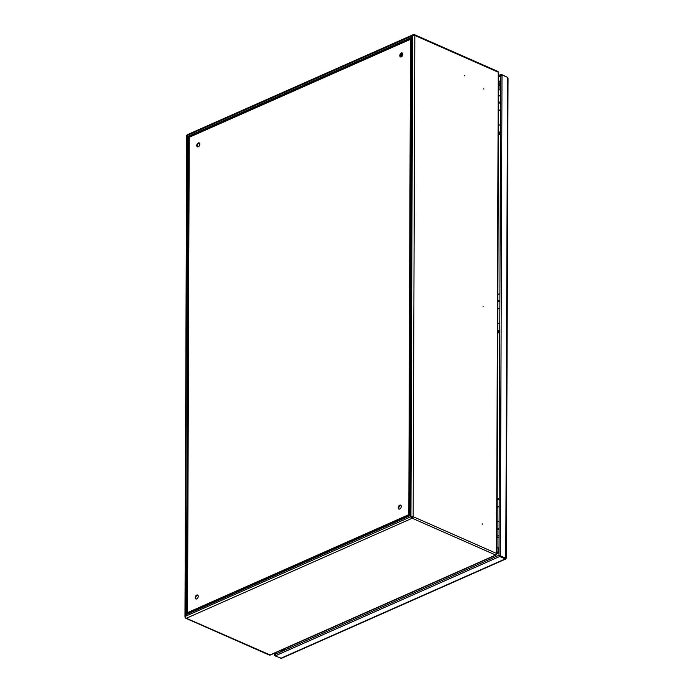 <?xml version="1.0" encoding="UTF-8"?>
<svg xmlns="http://www.w3.org/2000/svg" width="693" height="693" viewBox="0 0 693 693"><rect width="100%" height="100%" fill="white"/><g stroke="black" fill="none" stroke-linecap="round" stroke-linejoin="round"><path stroke-width="1.04" d="M408.818 514.665L187.56 612.629L189.224 137.283L410.481 39.319L408.818 514.665L411.209 516.917A1.559 0.996 66.1 0 0 412.231 518.243L413.149 516.675A1.559 0.693 -179.8 0 0 411.434 516.528L409.546 515.124L411.209 38.695L412.621 35.698M188.063 612.846L185.092 616.744A1.559 0.693 -179.8 0 0 184.97 617.004A1.559 0.693 -179.8 0 0 185.438 617.498A1.291 0.814 -66.2 0 0 185.819 618.277A1.291 0.814 -66.2 0 0 186.339 618.251L412.231 518.243A1.291 0.814 -66.2 0 0 413.149 516.675L414.83 35.438A1.559 0.693 -179.8 0 0 413.115 35.282L413.097 35.291M185.819 618.277L269.265 655.058A1.291 0.814 -66.2 0 0 269.785 655.041L495.668 555.024A1.291 0.814 -66.2 0 0 496.586 553.464L495.668 555.024L496.413 554.209M483.038 306.254L483.142 306.739L483.038 306.254M482.276 524.341L482.163 523.856L482.276 524.341M483.792 88.652L483.905 89.137L483.792 88.652M464.674 75.381L464.786 75.866L464.674 75.381M498.172 552.763L496.976 551.637M498.154 552.763L496.976 552.07M498.709 552.997L498.362 547.756M500.337 85.889L499.982 85.291L498.605 85.767M413.149 516.675L496.586 553.464L496.595 554.235M412.889 35.092A1.559 0.996 -113.9 0 1 413.279 34.65A1.559 0.996 -113.9 0 1 413.92 34.676A1.291 0.814 113.8 0 1 414.44 34.65L497.877 71.44A1.291 0.814 113.8 0 1 498.267 72.219L498.276 73.06M496.976 552.763L498.674 553.049M496.976 552.139L498.128 552.806L497.86 553.274M189.319 137.24L187.101 135.551L185.317 616.935A1.559 0.996 -113.9 0 0 186.339 618.251L270.322 655.05L496.188 555.05M188.063 612.889L187.56 612.629M187.682 612.681L187.682 613.331M188.314 136.486L189.033 137.058L187.37 613.53M188.124 136.408L186.486 614.492M189.042 137.396L188.661 136.642M187.275 135.629L186.772 135.499A1.559 0.693 -179.8 0 0 186.651 135.759L184.97 617.004M411.304 516.562L185.455 616.268L188.089 612.907L409.502 515.003M409.901 515.176L409.892 515.757M187.708 613.322L409.684 515.401M187.396 613.513L409.511 515.176L410.169 515.713M186.486 614.5L410.057 515.661M411.443 516.675L411.703 516.874A0.806 0.52 66.1 0 0 412.231 517.558M411.209 516.917L411.703 516.874M411.001 39.553L411.59 37.465L409.909 515.54L411.209 38.687M412.612 516.909L411.469 516.631M411.434 516.528L410.94 516.398L412.612 35.707L411.555 37.448L188.149 136.365L189.752 137.483M411.209 39.025L411.018 39.596M413.92 34.676L413.92 35.239M414.44 34.65A1.291 0.814 113.8 0 1 414.83 35.438L498.267 72.219L496.586 553.464M499.688 85.395L499.497 84.892L498.605 85.196M413.279 34.65L187.387 134.667A1.559 0.996 66.1 0 0 186.997 135.109L188.149 136.365M410.966 39.536L409.355 514.899L188.098 612.863M189.371 137.214L411.2 38.981M189.059 137.015L411.209 38.652M198.302 146.786L197.392 146.388M198.735 146.509L197.306 145.876M410.481 39.319L411.018 39.562L409.39 514.89M196.769 145.53A2.157 1.36 113.8 0 1 197.592 143.46A2.157 1.36 113.8 0 1 199.16 142.888A2.157 1.36 113.8 0 1 199.532 145.409A2.157 1.36 113.8 0 1 197.418 146.829A2.157 1.36 113.8 0 1 196.769 145.53M402.85 54.288A2.157 1.36 113.8 0 1 402.027 56.367A2.157 1.36 113.8 0 1 400.459 56.93A2.157 1.36 113.8 0 1 400.086 54.409A2.157 1.36 113.8 0 1 402.2 52.989A2.157 1.36 113.8 0 1 402.85 54.288M398.232 507.761A2.157 1.36 113.8 0 1 399.055 505.691A2.157 1.36 113.8 0 1 400.623 505.119A2.157 1.36 113.8 0 1 400.996 507.64A2.157 1.36 113.8 0 1 398.882 509.06A2.157 1.36 113.8 0 1 398.232 507.761M198.224 596.318A2.157 1.36 113.8 0 1 197.41 598.388A2.157 1.36 113.8 0 1 195.842 598.96A2.157 1.36 113.8 0 1 195.469 596.439A2.157 1.36 113.8 0 1 197.583 595.018A2.157 1.36 113.8 0 1 198.224 596.318M197.704 146.907A2.157 1.36 113.8 0 1 197.306 145.764A2.157 1.36 113.8 0 1 199.402 143.053M401.862 56.531L400.779 57.008A2.157 1.36 113.8 0 1 400.623 54.652A2.157 1.36 113.8 0 1 402.451 53.153M399.168 509.138A2.157 1.36 113.8 0 1 398.77 508.004A2.157 1.36 113.8 0 1 400.866 505.284M196.128 599.029A2.157 1.36 113.8 0 1 195.998 596.673A2.157 1.36 113.8 0 1 197.826 595.183M497.895 529.313L497.895 529.608A1.135 0.502 0.2 0 1 497.834 529.461A1.135 0.502 0.2 0 1 499.09 528.967M499.116 521.595A1.94 0.858 -179.8 0 0 497.08 522.305M497.054 529.322A1.94 0.858 0.2 0 1 499.09 528.612M497.132 507.319A1.94 0.858 0.2 0 1 499.168 506.609M497.158 500.311A1.94 0.858 0.2 0 1 499.194 499.601M499.809 323.336A1.94 0.858 -179.8 0 0 497.773 324.047M497.747 331.063A1.94 0.858 0.2 0 1 499.783 330.353M497.825 309.061A1.94 0.858 0.2 0 1 499.861 308.35M497.851 302.044A1.94 0.858 0.2 0 1 499.878 301.334M500.502 124.957A2.209 0.979 -179.8 0 0 498.466 125.442M498.44 132.45A2.209 0.979 0.2 0 1 500.476 131.973M498.518 110.447A2.209 0.979 0.2 0 1 500.554 109.97M498.544 103.439A2.209 0.979 0.2 0 1 500.571 102.954M505.786 558.16L507.536 77.356L502.001 74.922L500.329 555.405L499.22 555.379L505.873 558.194L505.214 558.939L499.688 556.496L499.125 555.344L499.116 556.029M499.792 555.639L505.327 558.073L499.688 555.821M505.803 559.008L281.462 658.333L275.147 655.916L499.688 556.496L499.125 555.344L504.339 557.874M505.855 557.839L505.214 558.939L505.873 558.194M507.536 77.356L508.03 78.084L506.349 558.16M507.406 77.304L501.368 74.385L501.368 75.061M501.325 75.087L500.788 74.853L501.368 74.385L500.796 76.039M275.043 655.102L274.506 654.868L275.615 654.166L275.043 655.102M274.515 655.379L274.506 654.868L274.515 655.379M280.856 651.827L280.856 651.099L284.632 649.774M280.856 651.481A1.299 0.572 -179.8 0 0 281.653 651.481M502.001 74.922L500.9 74.939L500.9 76.135M499.653 555.795L499.116 555.561M275.147 655.916L274.619 654.954L275.286 654.296L498.917 555.284M497.08 522.072A1.94 0.858 0.2 0 1 499.116 521.361M497.132 507.562A1.94 0.858 0.2 0 1 499.168 506.852M498.588 125.355A1.94 0.858 0.2 0 1 500.502 124.835M498.518 111.036A1.94 0.858 0.2 0 1 500.545 110.326M497.773 323.804A1.94 0.858 0.2 0 1 499.809 323.094M497.825 309.303A1.94 0.858 0.2 0 1 499.861 308.593M198.059 595.495L197.436 595.226M402.72 55.128L400.805 54.288M402.46 55.743L400.528 54.886M499.177 103.127A1.334 0.589 0.2 0 1 499.177 102.789A1.334 0.589 0.2 0 1 500.58 102.373M498.544 102.521A2.157 0.953 0.2 0 1 500.58 102.01M498.57 96.232A2.157 0.953 0.2 0 1 500.597 95.729M498.596 301.507A1.334 0.589 0.2 0 1 498.484 301.057A1.334 0.589 0.2 0 1 499.887 300.641M497.851 300.779A2.157 0.953 0.2 0 1 499.887 300.277M497.877 294.49A2.157 0.953 0.2 0 1 499.904 293.988M499.09 529.478A2.157 0.953 -179.8 0 0 497.054 529.989M499.064 535.767A2.157 0.953 -179.8 0 0 497.028 536.278M497.028 537.153A2.157 0.953 -179.8 0 0 499.055 537.673M402.772 53.716A12.535 5.535 -179.8 0 0 401.706 53.352M412.231 518.243L495.668 555.024M499.982 85.291L499.965 89.821M187.127 135.507L412.586 35.69M401.368 53.595A12.153 5.371 0.2 0 1 402.841 54.115M280.682 658.35L505.214 558.939M498.631 77.001L500.667 76.1M498.613 82.45L500.649 81.549M498.622 81.618L500.649 80.717M275.615 654.149L275.623 652.711M281.627 651.099L281.627 650.051M280.856 651.099L280.856 650.389M287.829 647.305A4.582 2.919 66.1 0 0 288.305 648.535M493.147 556.401A4.582 2.919 66.1 0 0 493.624 557.631M283.983 649.003L284.087 649.142A9.615 6.064 -66.2 0 0 284.936 650.025M496.994 548.111A4.582 2.027 0.2 0 1 499.021 547.678M498.588 90.185A4.582 2.027 0.2 0 1 500.623 89.743M500.641 84.156A9.615 6.064 -66.2 0 0 498.613 83.723L500.641 84.061M500.467 133.108A1.836 0.806 -179.8 0 0 499.047 133.342A1.836 0.806 -179.8 0 0 498.683 134.243A1.836 0.806 -179.8 0 0 500.467 134.719M500.476 132.19A1.94 0.858 -179.8 0 0 498.44 132.9L500.476 132.129A1.836 0.806 0.2 0 0 498.717 132.58M498.709 134.269A1.94 0.858 0.2 0 1 498.432 133.948L500.467 134.728M498.44 133.671A1.94 0.858 0.2 0 1 498.977 133.212A1.94 0.858 0.2 0 1 500.467 132.961M499.774 331.367A1.836 0.806 -179.8 0 0 498.354 331.601A1.836 0.806 -179.8 0 0 497.99 332.501A1.836 0.806 -179.8 0 0 499.774 332.978L497.747 332.224A1.94 0.858 0.2 0 0 498.016 332.527M499.783 330.448A1.94 0.858 -179.8 0 0 497.747 331.159M497.747 331.93A1.94 0.858 0.2 0 1 498.284 331.471A1.94 0.858 0.2 0 1 499.774 331.219M498.024 330.838A1.836 0.806 0.2 0 1 499.783 330.396L497.747 331.141M497.435 499.116A1.836 0.806 0.2 0 1 499.194 498.674L497.158 499.419A1.94 0.858 -179.8 0 1 497.695 498.977A1.94 0.858 -179.8 0 1 499.194 498.726M497.158 500.207A1.94 0.858 0.2 0 1 497.695 499.748A1.94 0.858 0.2 0 1 499.194 499.497M498.648 72.652L496.968 553.846M498.639 75.442L501.039 74.376M274.281 655.119L274.289 653.3M500.667 75.632L498.995 555.171M284.918 650.034L284.087 649.142M499.384 102.616L499.384 103.075M498.691 300.875L498.691 301.472"/></g></svg>
